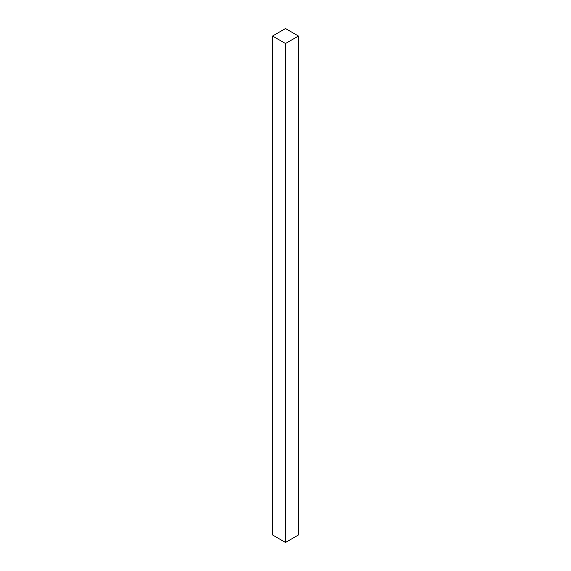 <?xml version="1.0" encoding="UTF-8"?>
<svg xmlns="http://www.w3.org/2000/svg" width="571" height="571" viewBox="0 0 571 571"><rect width="100%" height="100%" fill="white"/><g stroke="black" fill="none" stroke-linecap="round" stroke-linejoin="round"><path stroke-width="0.86" d="M298.462 36.037L285.5 28.55L272.538 36.037L272.538 534.963L285.5 542.45L298.462 534.963L298.462 36.037L285.5 43.517L285.5 542.45M272.538 36.037L285.5 43.517"/></g></svg>
